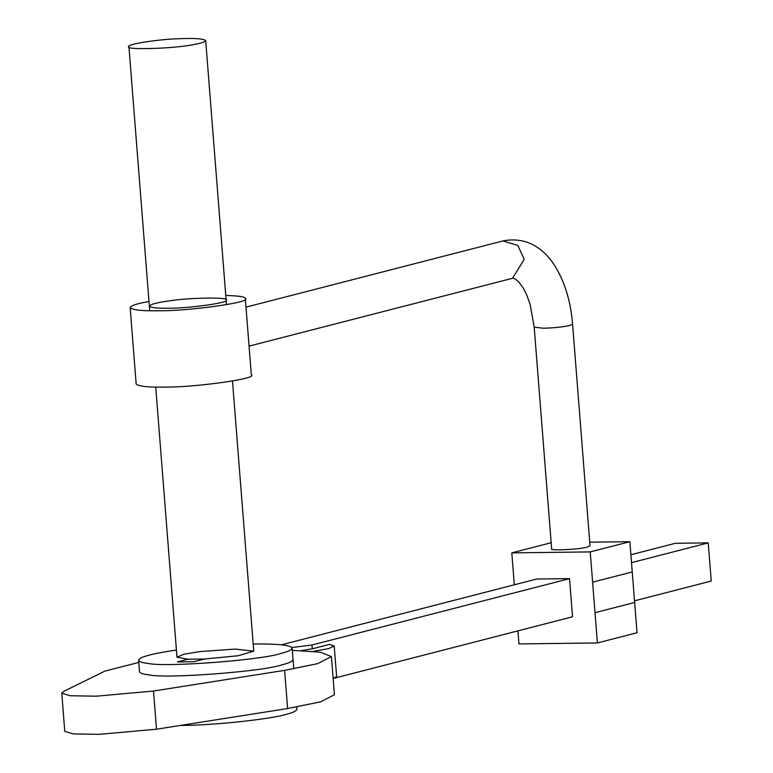<?xml version="1.0" encoding="UTF-8"?>
<svg xmlns="http://www.w3.org/2000/svg" width="773" height="773" viewBox="0 0 773 773"><rect width="100%" height="100%" fill="white"/><g stroke="black" fill="none" stroke-linecap="round" stroke-linejoin="round"><path stroke-width="1.16" d="M313.345 651.359L328.699 648.615L334.207 646.006L336.613 676.53L333.153 678.559M334.207 646.006L329.424 644.402L312.263 648.818L311.963 645.001L569.537 578.629L572.542 616.786L334.187 678.211M301.267 650.595L312.263 648.818M631.512 562.657L708.232 542.888L711.237 581.054L634.517 600.824M291.875 647.532L311.963 645.001M708.232 542.888L675.351 543.293L630.894 554.753M536.655 579.035L569.537 578.629L536.655 579.035L281.44 644.808M178.283 38.756C159.286 39.239 125.922 44.206 128.927 46.622C123.052 50.148 174.582 48.738 193.694 44.573C201.009 43.307 205.019 41.974 205.695 40.583C203.096 38.631 193.955 38.022 178.283 38.756M187.965 659.224L177.432 661.939L193.868 661.736L204.401 659.021L187.965 659.224L176.988 657.205L183.8 654.267L199.695 651.6L235.185 649.078L253.757 651.166L238.219 655.746L204.401 659.021L193.868 661.736L177.432 661.939L187.965 659.224M331.424 656.567L334.429 694.734L320.766 701.797L287.604 708.532L156.513 729.2L99.186 734.35L73.203 733.906L64.768 731.364L61.763 693.207L70.198 695.748L96.181 696.193L153.508 691.043L284.599 670.365L317.771 663.63L331.424 656.567L320.07 652.151L292.31 650.344M293.035 659.591L293.035 659.591C292.658 661.35 288.986 663.089 282.019 664.809C263.477 671.524 165.789 678.926 149.073 674.887C143.198 674.249 140.01 673.177 139.498 671.669L138.599 660.219C139.101 661.727 142.3 662.799 148.174 663.437C164.891 667.476 262.569 660.084 281.121 653.369C288.078 651.639 291.75 649.9 292.136 648.141C290.754 645.088 277.768 643.706 253.186 643.996M138.773 662.422L104.857 671.138L63.637 691.429L61.763 693.207M296.774 706.995L296.938 709.199C296.561 710.957 292.89 712.696 285.933 714.426C272.309 718.745 216.256 725.364 180.264 725.451M176.418 650.035C151.914 653.649 139.304 657.05 138.599 660.219M590.234 551.903L629.86 541.689L637.029 632.739L597.403 642.952L590.234 551.903L511.794 552.879L551.42 542.665L511.794 552.879L514.306 584.794L511.794 552.879L590.234 551.903L629.86 541.689L637.029 632.739L597.403 642.952L590.234 551.903M589.741 542.192L629.86 541.689L589.741 542.192M534.201 327.192L551.642 548.801C548.598 550.927 579.566 549.477 587.267 547.081L590.021 545.777L572.58 324.167L569.827 325.472C562.812 327.027 554.028 327.945 543.487 328.235L534.201 327.192L530.094 304.282L526.655 294.735L523.514 288.513L519.079 282.29L515.717 279.266L513.04 278.145L249.061 346.111M518.963 643.928L597.403 642.952L518.963 643.928L517.939 630.865L518.963 643.928M148.986 301.499C137.14 303.557 130.869 305.606 130.164 307.644C132.492 310.002 141.778 311.036 158.021 310.756C188.1 311.277 252.868 302.166 245.312 298.571C245.727 296.909 239.205 295.866 225.755 295.45M136.164 383.968C138.502 386.326 147.788 387.36 164.021 387.08C194.1 387.602 258.878 378.49 251.322 374.895L245.312 298.571M167.925 308.205C187.974 308.553 231.156 302.475 226.122 300.079C230.306 296.987 188.873 297.634 169.171 300.9C157.383 302.475 150.774 304.214 149.353 306.127C150.909 307.702 157.103 308.388 167.925 308.205M569.537 578.629L572.542 616.786M287.604 708.532L284.599 670.365M156.513 729.2L153.508 691.043M595.017 612.689L634.643 602.476L595.017 612.689M592.62 582.166L632.246 571.952L592.62 582.166M245.988 307.142L502.952 240.925L517.852 245.456L524.191 259.361L512.557 278.212M128.927 46.622L149.72 310.746M155.721 387.07L176.988 657.205M205.695 40.583L226.489 304.697M232.489 381.021L253.757 651.166M292.136 648.141L293.769 668.838M572.58 324.167C570.889 303.064 565.623 284.706 556.773 269.11C547.651 252.926 530.355 235.562 502.952 240.925M130.164 307.635L136.164 383.949"/></g></svg>
